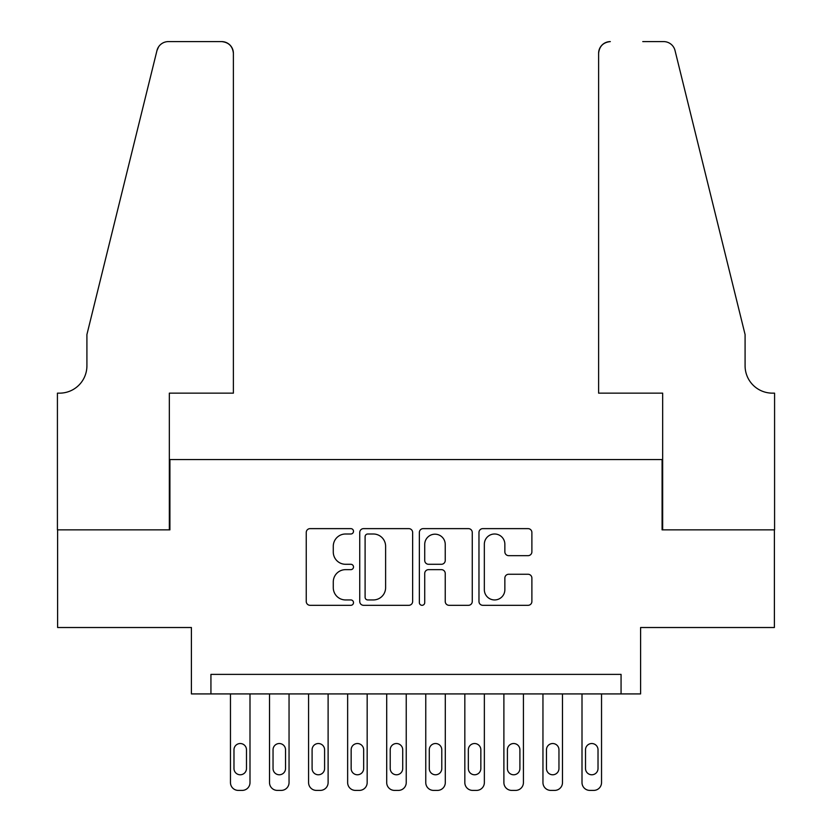 <?xml version="1.0" encoding="UTF-8"?>
<svg xmlns="http://www.w3.org/2000/svg" width="832" height="832" viewBox="0 0 832 832"><rect width="100%" height="100%" fill="white"/><g stroke="black" fill="none" stroke-linecap="round" stroke-linejoin="round"><path stroke-width="1.25" d="M353.506 531.315A2.683 2.683 0 0 0 350.823 528.632L310.086 528.632A3.838 3.838 0 0 0 306.249 532.459L306.249 601.474A3.838 3.838 0 0 0 310.086 605.311L350.823 605.311A2.683 2.683 0 0 0 353.506 602.628A2.683 2.683 0 0 0 350.823 599.945L345.55 599.945A12.272 12.272 0 0 1 333.278 587.673L333.278 581.922A12.272 12.272 0 0 1 345.55 569.65L350.823 569.65A2.683 2.683 0 0 0 353.506 566.966A2.683 2.683 0 0 0 350.823 564.283L345.55 564.283A12.272 12.272 0 0 1 333.278 552.022L333.278 546.27A12.272 12.272 0 0 1 345.55 533.998L350.823 533.998A2.683 2.683 0 0 0 353.506 531.315M528.05 555.662A3.838 3.838 0 0 0 531.887 551.824L531.887 532.459A3.838 3.838 0 0 0 528.05 528.632L482.81 528.632A3.838 3.838 0 0 0 478.972 532.459L478.972 601.474A3.838 3.838 0 0 0 482.81 605.311L528.05 605.311A3.838 3.838 0 0 0 531.887 601.474L531.887 578.094A3.838 3.838 0 0 0 528.05 574.257L508.685 574.257A3.838 3.838 0 0 0 504.858 578.094L504.858 589.69A10.254 10.254 0 0 1 494.603 599.945A10.254 10.254 0 0 1 484.338 589.69L484.338 544.253A10.254 10.254 0 0 1 494.603 533.998A10.254 10.254 0 0 1 504.858 544.253L504.858 551.824A3.838 3.838 0 0 0 508.685 555.662L528.05 555.662M621.067 693.919L640.598 693.919L640.598 627.515L774.384 627.515L774.384 529.859L662.085 529.859L662.085 459.555L169.915 459.555L169.915 529.859L57.616 529.859L57.616 627.515L191.402 627.515L191.402 693.919L621.067 693.919L621.067 674.388L210.933 674.388L210.933 693.919M412.641 532.459A3.838 3.838 0 0 0 408.814 528.632L363.574 528.632A3.838 3.838 0 0 0 359.736 532.459L359.736 601.474A3.838 3.838 0 0 0 363.574 605.311L408.814 605.311A3.838 3.838 0 0 0 412.641 601.474L412.641 532.459M423.186 528.632L468.426 528.632A3.838 3.838 0 0 1 472.264 532.459L472.264 601.474A3.838 3.838 0 0 1 468.426 605.311L449.072 605.311A3.838 3.838 0 0 1 445.234 601.474L445.234 573.487A3.838 3.838 0 0 0 441.397 569.65L428.553 569.65A3.838 3.838 0 0 0 424.726 573.487L424.726 602.628A2.683 2.683 0 0 1 422.042 605.311A2.683 2.683 0 0 1 419.359 602.628L419.359 532.459A3.838 3.838 0 0 1 423.186 528.632M367.786 533.998A2.683 2.683 0 0 0 365.102 536.682L365.102 597.262A2.683 2.683 0 0 0 367.786 599.945L373.35 599.945A12.272 12.272 0 0 0 385.611 587.673L385.611 546.27A12.272 12.272 0 0 0 373.35 533.998L367.786 533.998M445.234 544.45A10.254 10.254 0 0 0 434.98 534.186A10.254 10.254 0 0 0 424.726 544.45L424.726 560.456A3.838 3.838 0 0 0 428.553 564.283L441.397 564.283A3.838 3.838 0 0 0 445.234 560.456L445.234 544.45M249.995 693.919L249.995 782.59A7.81 7.81 0 0 1 242.174 790.4L238.274 790.4A7.81 7.81 0 0 1 230.464 782.59L230.464 693.919M246.48 768.529L246.48 749.778A6.25 6.25 0 0 0 240.23 743.527A6.25 6.25 0 0 0 233.979 749.778L233.979 768.529A6.25 6.25 0 0 0 240.23 774.779A6.25 6.25 0 0 0 246.48 768.529M233.386 393.151L233.386 53.321A11.721 11.721 0 0 0 221.676 41.6L168.355 41.6A11.721 11.721 0 0 0 156.978 50.513L86.913 334.558L86.913 365.81A27.342 27.342 0 0 1 59.571 393.151L57.418 393.151L57.418 529.859L169.333 529.859L169.333 393.151L233.386 393.151L233.386 53.321C232.648 46.249 228.738 42.349 221.676 41.6L189.249 41.6M156.978 50.513C159.952 44.086 159.952 44.086 156.978 50.513L158.621 46.79M86.913 365.81A27.342 27.342 0 0 1 59.571 393.151M598.614 393.151L598.614 53.321L598.614 393.151L662.667 393.151L662.667 529.859L774.582 529.859L774.582 393.151L772.429 393.151A27.342 27.342 0 0 1 745.087 365.81A27.342 27.342 0 0 0 772.429 393.151M723.601 247.458L675.022 50.513L745.087 334.558L745.087 365.81M642.751 41.6L663.645 41.6A11.721 11.721 0 0 1 675.022 50.513C672.048 44.086 672.048 44.086 675.022 50.513C672.048 44.086 672.048 44.086 675.022 50.513M610.324 41.6A11.721 11.721 0 0 0 598.614 53.321C599.352 46.249 603.262 42.349 610.324 41.6M289.047 693.919L289.047 782.59A7.81 7.81 0 0 1 281.237 790.4L277.337 790.4A7.81 7.81 0 0 1 269.516 782.59L269.516 693.919M285.532 768.529L285.532 749.778A6.25 6.25 0 0 0 279.282 743.527A6.25 6.25 0 0 0 273.042 749.778L273.042 768.529A6.25 6.25 0 0 0 279.282 774.779A6.25 6.25 0 0 0 285.532 768.529M328.11 693.919L328.11 782.59A7.81 7.81 0 0 1 320.299 790.4L316.399 790.4A7.81 7.81 0 0 1 308.578 782.59L308.578 693.919M324.594 768.529L324.594 749.778A6.25 6.25 0 0 0 318.344 743.527A6.25 6.25 0 0 0 312.094 749.778L312.094 768.529A6.25 6.25 0 0 0 318.344 774.779A6.25 6.25 0 0 0 324.594 768.529M367.172 693.919L367.172 782.59A7.81 7.81 0 0 1 359.362 790.4L355.451 790.4A7.81 7.81 0 0 1 347.641 782.59L347.641 693.919M363.657 768.529L363.657 749.778A6.25 6.25 0 0 0 357.406 743.527A6.25 6.25 0 0 0 351.156 749.778L351.156 768.529A6.25 6.25 0 0 0 357.406 774.779A6.25 6.25 0 0 0 363.657 768.529M406.234 693.919L406.234 782.59A7.81 7.81 0 0 1 398.424 790.4L394.514 790.4A7.81 7.81 0 0 1 386.703 782.59L386.703 693.919M402.719 768.529L402.719 749.778A6.25 6.25 0 0 0 396.469 743.527A6.25 6.25 0 0 0 390.218 749.778L390.218 768.529A6.25 6.25 0 0 0 396.469 774.779A6.25 6.25 0 0 0 402.719 768.529M445.297 693.919L445.297 782.59A7.81 7.81 0 0 1 437.486 790.4L433.576 790.4A7.81 7.81 0 0 1 425.766 782.59L425.766 693.919M441.782 768.529L441.782 749.778A6.25 6.25 0 0 0 435.531 743.527A6.25 6.25 0 0 0 429.281 749.778L429.281 768.529A6.25 6.25 0 0 0 435.531 774.779A6.25 6.25 0 0 0 441.782 768.529M484.359 693.919L484.359 782.59A7.81 7.81 0 0 1 476.549 790.4L472.638 790.4A7.81 7.81 0 0 1 464.828 782.59L464.828 693.919M480.844 768.529L480.844 749.778A6.25 6.25 0 0 0 474.594 743.527A6.25 6.25 0 0 0 468.343 749.778L468.343 768.529A6.25 6.25 0 0 0 474.594 774.779A6.25 6.25 0 0 0 480.844 768.529M523.422 693.919L523.422 782.59A7.81 7.81 0 0 1 515.601 790.4L511.701 790.4A7.81 7.81 0 0 1 503.89 782.59L503.89 693.919M519.906 768.529L519.906 749.778A6.25 6.25 0 0 0 513.656 743.527A6.25 6.25 0 0 0 507.406 749.778L507.406 768.529A6.25 6.25 0 0 0 513.656 774.779A6.25 6.25 0 0 0 519.906 768.529M562.484 693.919L562.484 782.59A7.81 7.81 0 0 1 554.663 790.4L550.763 790.4A7.81 7.81 0 0 1 542.953 782.59L542.953 693.919M558.958 768.529L558.958 749.778A6.25 6.25 0 0 0 552.718 743.527A6.25 6.25 0 0 0 546.468 749.778L546.468 768.529A6.25 6.25 0 0 0 552.718 774.779A6.25 6.25 0 0 0 558.958 768.529M601.536 693.919L601.536 782.59A7.81 7.81 0 0 1 593.726 790.4L589.826 790.4A7.81 7.81 0 0 1 582.005 782.59L582.005 693.919M598.021 768.529L598.021 749.778A6.25 6.25 0 0 0 591.77 743.527A6.25 6.25 0 0 0 585.52 749.778L585.52 768.529A6.25 6.25 0 0 0 591.77 774.779A6.25 6.25 0 0 0 598.021 768.529"/></g></svg>
